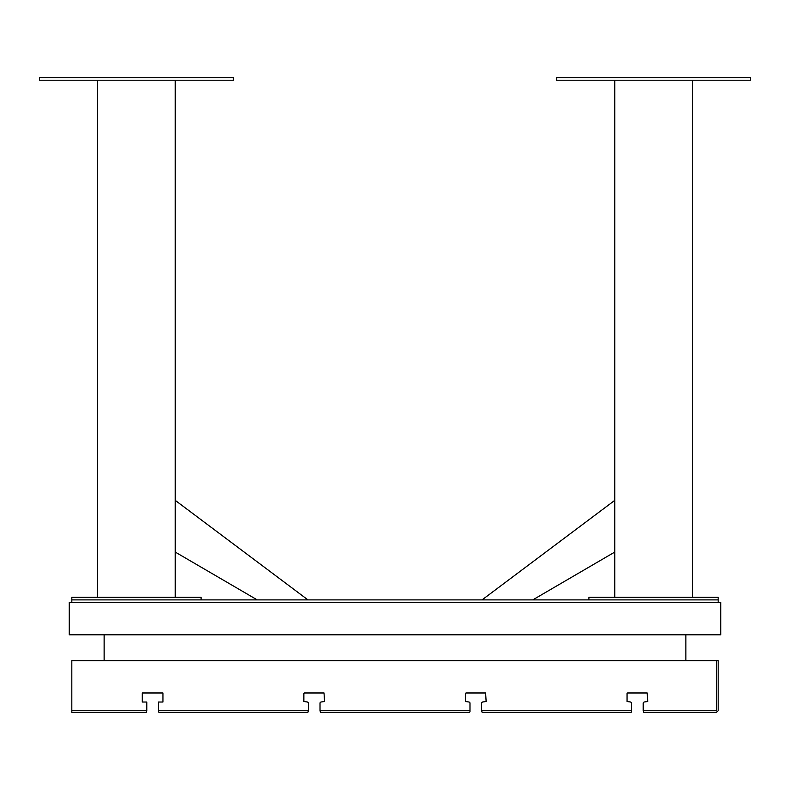 <?xml version="1.0" encoding="UTF-8"?>
<svg xmlns="http://www.w3.org/2000/svg" width="790" height="790" viewBox="0 0 790 790"><rect width="100%" height="100%" fill="white"/><g stroke="black" fill="none" stroke-linecap="round" stroke-linejoin="round"><path stroke-width="1.19" d="M556.595 77.637L750.5 77.637L750.5 80.224L556.595 80.224L556.595 77.637M39.5 77.637L233.406 77.637L233.406 80.224L39.5 80.224L39.5 77.637M718.179 602.484L718.179 599.896L588.906 599.896L588.906 597.309L718.179 597.309L718.179 599.896L71.821 599.896L201.094 599.896L201.094 597.309L71.821 597.309L71.821 602.484M720.766 634.805L720.766 602.484L720.766 634.805L69.234 634.805L69.234 602.484L69.234 634.805M720.766 602.484L69.234 602.484M320.019 710.753L320.543 712.363L469.457 712.363L469.981 711.849L469.981 710.753L320.019 710.753L320.019 702.863L320.859 702.024L324.542 701.51L324.028 692.978L304.377 692.978L303.864 693.492L303.864 701.51L307.547 702.024L308.386 702.863L308.386 710.753L158.435 710.753L158.948 712.363L307.873 712.363L308.386 710.753M481.614 710.753L482.127 712.363L631.052 712.363L631.565 711.849L631.565 710.753L481.614 710.753L481.614 702.863L482.453 702.024L486.136 701.51L485.623 692.978L465.972 692.978L465.458 693.492L465.458 701.51L469.142 702.024L469.981 702.863L469.981 710.753M643.208 710.753L643.722 712.363L716.57 712.363L717.369 711.553L716.57 710.753L643.208 710.753L643.208 702.863L644.048 702.024L647.731 701.51L647.207 692.978L627.566 692.978L627.043 693.492L627.043 701.51L630.726 702.024L631.565 702.863L631.565 710.753M146.792 710.753L146.278 712.363L71.821 712.363L71.821 710.753L146.792 710.753L146.792 702.024L142.269 702.024L142.269 692.978L162.957 692.978L162.957 702.024L158.435 702.024L158.435 710.753M717.369 711.553L718.179 710.753L718.179 660.657L71.821 660.657L71.821 710.753M716.57 660.657L716.57 710.753M104.132 634.805L104.132 660.657M685.868 634.805L685.868 660.657M532.766 599.896L614.768 552.062L614.768 500.356L482.048 599.896M257.234 599.896L175.232 552.062L175.232 500.356L307.952 599.896M692.326 597.309L692.326 80.224M614.768 597.309L614.768 552.062M614.768 500.356L614.768 80.224M175.232 597.309L175.232 552.062M175.232 500.356L175.232 80.224M97.674 597.309L97.674 80.224"/></g></svg>
